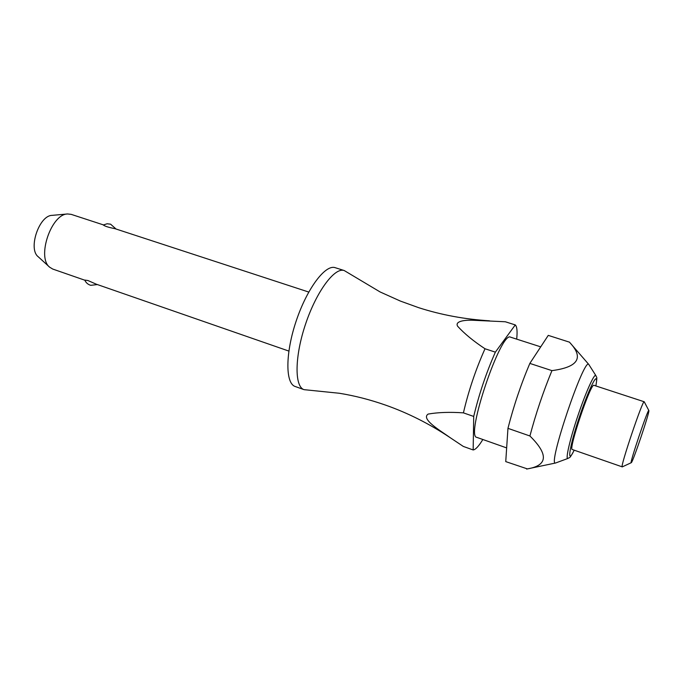 <?xml version="1.0" encoding="UTF-8"?>
<svg xmlns="http://www.w3.org/2000/svg" width="683" height="683" viewBox="0 0 683 683"><rect width="100%" height="100%" fill="white"/><g stroke="black" fill="none" stroke-linecap="round" stroke-linejoin="round"><path stroke-width="1.02" d="M449.841 437.444C429.351 423.784 408.016 413.036 385.835 405.207C370.399 399.777 354.912 395.79 339.357 393.263L304.063 389.66C294.373 386.723 294.595 356.381 305.634 323.862C316.545 291.299 334.738 267.019 344.223 270.545L380.115 291.957L400.443 301.101L418.713 307.691C441.218 314.923 464.816 319.294 489.523 320.805M588.806 364.466L595.798 375.471C594.27 373.405 585.664 392.546 577.895 415.742C570.04 438.913 565.328 459.275 567.821 458.481L555.603 462.997C547.074 466.907 584.298 356.432 588.806 364.466M527.387 468.905L505.744 461.606L507.956 428.343L529.914 435.985C548.662 454.485 547.817 465.456 527.387 468.905M507.956 428.343C513.607 406.172 520.898 384.52 529.837 363.407L548.261 335.379L569.477 342.166M569.409 342.081L569.912 342.678C584.076 357.866 578.083 367.181 551.932 370.63L529.837 363.407M622.35 466.848L622.247 466.873C619.669 468.188 642.951 399.145 644.197 401.758L644.265 401.843M622.315 466.865L631.254 462.698C629.103 464.551 648.21 407.871 648.841 410.526L648.85 410.543C650.105 411.115 632.612 462.997 631.271 462.69M49.663 267.198L38.171 256.714C27.858 248.885 39.162 215.35 52.113 215.358L67.608 213.967C51.259 213.881 36.6 257.38 49.663 267.198L52.745 269.059L84.829 280.209M103.432 224.903L71.186 214.36L67.608 213.967M97.396 284.572L90.711 285.315C87.902 284.461 85.921 282.711 84.769 280.064L87.945 280.534L96.218 284.162L288.849 351.071M308.742 292.051L114.932 228.66C108.751 227.465 104.875 226.235 103.287 224.989L107.129 223.768L110.595 224.178L116.076 229.036M485.007 348.757C473.507 341.167 464.38 333.663 457.627 326.235C454.801 321.343 464.022 320.045 471.868 320.207L505.343 321.77L515.272 324.92L495.363 352.146L485.007 348.757C475.752 369.46 468.555 390.83 463.415 412.865L473.712 416.442L473.157 449.952L463.356 446.443M463.347 446.451L450.541 437.914C440.928 430.956 420.489 419.106 428.139 414.077C437.999 412.336 449.755 411.926 463.415 412.856M473.712 416.442C478.971 394.373 486.185 372.944 495.363 352.146M529.914 435.985C535.813 413.736 543.156 391.957 551.932 370.63M482.847 439.493C478.783 446.187 475.556 449.67 473.157 449.952M515.272 324.92C517.031 326.568 517.501 331.306 516.681 339.135M506.658 447.911L476.819 437.368C465.097 437.009 501.049 330.367 510.594 337.18L540.723 346.853M622.247 466.873L572.311 449.525C568.008 450.208 590.949 382.173 593.962 385.323L644.197 401.758M304.063 389.66L295.176 386.484C285.281 383.47 285.281 353.137 296.285 320.711C307.162 288.243 325.526 264.099 335.225 267.693L344.223 270.545M595.841 385.938C596.652 381.754 596.78 379.398 596.216 378.877C594.799 377.033 586.834 394.834 579.636 416.323C569.272 446.793 566.386 466.583 574.181 450.174M588.874 364.534L569.434 342.115M555.672 462.989L526.627 469.067M648.85 410.543L644.248 401.809M574.232 450.191C568.777 460.393 569.827 456.688 567.983 458.447M595.883 385.955C597.727 374.463 596.319 378.186 595.909 375.599"/></g></svg>
